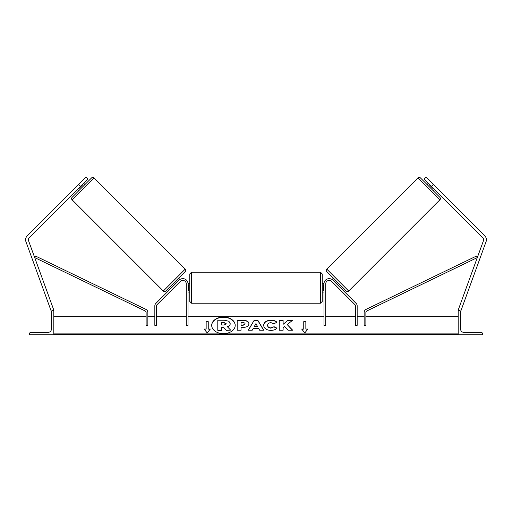 <?xml version="1.0" encoding="UTF-8"?>
<svg xmlns="http://www.w3.org/2000/svg" width="512" height="512" viewBox="0 0 512 512"><rect width="100%" height="100%" fill="white"/><g stroke="black" fill="none" stroke-linecap="round" stroke-linejoin="round"><path stroke-width="0.77" d="M180.333 281.408L157.088 304.653A1.741 1.741 0 0 0 156.576 305.882L156.576 325.357L154.835 325.357L154.835 305.882A3.488 3.488 0 0 1 155.853 303.418L179.098 280.173A5.229 5.229 0 0 1 188.026 283.872L188.026 325.357L186.278 325.357L186.278 283.872A3.488 3.488 0 0 0 180.333 281.408M80.614 186.394L78.643 184.422L86.035 177.03L88.006 179.002L29.203 237.805A2.79 2.79 0 0 0 28.557 240.73L53.818 310.125L53.158 310.368M78.643 184.422L27.232 235.834A5.574 5.574 0 0 0 25.939 241.683L51.194 311.078L51.802 310.861M29.414 334.765L53.818 334.765L53.818 310.368L52.947 310.368A1.568 1.568 0 0 0 51.373 311.936L51.373 329.19A3.136 3.136 0 0 1 48.237 332.326L30.982 332.326A1.568 1.568 0 0 0 29.414 333.894L29.414 334.765M189.766 287.706L189.766 273.939L191.507 272.192L191.507 303.219L189.766 301.478L189.766 287.706M322.234 273.939L322.234 301.478L320.493 303.219L320.493 272.192L322.234 273.939M188.026 284.685L188.371 284.685L188.371 290.733L188.026 290.733M323.974 284.685L323.629 284.685L323.629 290.733L323.974 290.733M94.048 177.894L72.109 199.827A1.741 1.741 0 0 1 72.109 197.363L91.584 177.894A1.741 1.741 0 0 1 94.048 177.894L185.248 269.094A1.741 1.741 0 0 1 185.248 271.558L165.773 291.034A1.741 1.741 0 0 1 163.309 291.034L185.248 269.094M72.109 199.827L163.309 291.034M77.53 189.478L78.765 190.707M83.693 183.315L84.928 184.55M78.477 188.538L78.72 188.781L82.995 184.506L82.752 184.256M172.429 284.378L173.664 285.613M174.605 284.666L174.362 284.422L178.637 280.141L178.88 280.39M178.592 278.214L179.898 279.52M431.386 186.394L433.357 184.422L425.965 177.03L423.994 179.002L482.797 237.805A2.79 2.79 0 0 1 483.443 240.73L458.182 310.125L458.842 310.368M433.357 184.422L484.768 235.834A5.574 5.574 0 0 1 486.061 241.683L460.806 311.078L460.198 310.861M417.952 177.894A1.741 1.741 0 0 1 420.416 177.894L439.891 197.363A1.741 1.741 0 0 1 439.891 199.827L348.691 291.034L326.752 269.094L417.952 177.894L439.891 199.827M348.691 291.034A1.741 1.741 0 0 1 346.227 291.034L326.752 271.558A1.741 1.741 0 0 1 326.752 269.094M434.47 189.478L433.235 190.707M428.307 183.315L427.072 184.55M433.523 188.538L433.28 188.781L429.005 184.506L429.248 184.256M339.571 284.378L338.336 285.613M333.408 278.214L332.102 279.52M337.395 284.666L337.638 284.422L333.363 280.141L333.12 280.39M482.586 334.765L458.182 334.765L458.182 310.368L459.053 310.368A1.568 1.568 0 0 1 460.627 311.936L460.627 329.19A3.136 3.136 0 0 0 463.763 332.326L481.018 332.326A1.568 1.568 0 0 1 482.586 333.894L482.586 334.765M331.667 281.408L354.912 304.653A1.741 1.741 0 0 1 355.424 305.882L355.424 325.357L357.165 325.357L357.165 305.882A3.488 3.488 0 0 0 356.147 303.418L332.902 280.173A5.229 5.229 0 0 0 323.974 283.872L323.974 325.357L325.722 325.357L325.722 283.872A3.488 3.488 0 0 1 331.667 281.408M146.118 312.506L146.118 325.357L147.859 325.357L147.859 312.506A3.488 3.488 0 0 0 145.894 309.363L35.45 256.013L34.688 257.581L145.133 310.938A1.741 1.741 0 0 1 146.118 312.506M365.882 312.506L365.882 325.357L364.141 325.357L364.141 312.506A3.488 3.488 0 0 1 366.106 309.363L476.55 256.013L477.312 257.581L366.867 310.938A1.741 1.741 0 0 0 365.882 312.506M235.206 325.472A11.757 8.314 0 0 0 223.45 317.286A11.757 8.314 0 0 0 211.693 325.472M223.45 317.037A11.757 8.314 0 0 0 211.693 325.35A11.757 8.314 0 0 0 223.45 333.664A11.757 8.314 0 0 0 235.206 325.35A11.757 8.314 0 0 0 223.45 317.037M458.182 316.64L365.882 316.64M364.141 316.64L357.165 316.64M355.424 316.64L325.722 316.64M323.974 316.64L188.026 316.64M186.278 316.64L156.576 316.64M154.835 316.64L147.859 316.64M146.118 316.64L53.818 316.64M458.182 333.894L53.818 333.894M208.243 329.05L208.243 321.651L206.15 321.651L206.15 329.05L204.058 329.05L207.2 332.89L210.336 329.05L208.243 329.05L210.131 329.293M276.998 328.173C275.827 329.555 273.766 330.298 270.822 330.4C266.432 330.17 264.038 328.474 263.629 325.299L263.629 325.274C263.968 322.125 266.419 320.416 270.982 320.147C273.76 320.224 275.731 320.909 276.896 322.202L273.99 323.795L270.944 322.637C268.858 322.79 267.75 323.654 267.616 325.242L267.616 325.274C267.75 326.886 268.858 327.77 270.944 327.904L274.086 326.707L276.998 328.173M258.624 328.454L253.222 328.454L252.237 330.202L248.25 330.202L254.15 320.333L257.85 320.333L263.75 330.202L259.635 330.202L258.624 328.454M248.954 323.808L248.954 323.834C248.685 326.182 246.688 327.366 242.957 327.386L241.043 327.386L241.043 330.202L237.178 330.202L237.178 320.339L243.155 320.339C246.854 320.403 248.781 321.562 248.954 323.808M287.91 320.339L283.11 324.339L283.11 320.339L279.245 320.339L279.245 330.202L283.11 330.202L283.11 327.654L284.525 326.541L288.026 330.202L292.672 330.202L287.213 324.582L292.493 320.339L287.91 320.339L283.11 324.339M301.664 329.05L303.757 329.05L303.757 321.651L305.85 321.651L305.85 329.05L307.942 329.05L304.8 332.89L301.664 329.05M53.818 334.765L458.182 334.765M226.182 330.368L230.656 330.118L226.182 330.368L223.366 327.13L221.67 327.13L221.67 330.368L217.798 330.368L217.798 320.237L224.403 320.237L228.96 321.312L230.195 323.885C230.106 325.389 229.146 326.406 227.322 326.918M223.366 327.373L221.67 327.373M221.67 330.118L217.798 330.118M226.182 330.118L223.366 327.13M230.195 323.642C230.106 325.146 229.146 326.157 227.322 326.675L230.656 330.118M248.397 330.202L254.15 320.333M254.15 320.582L257.85 320.333M257.85 320.582L263.603 330.202M254.406 326.336L257.517 326.586L255.968 323.552L254.406 326.336L257.517 326.336M241.043 327.629L241.043 330.202M237.178 330.202L237.178 320.589L243.155 320.589C246.854 320.653 248.781 321.805 248.954 324.051M241.043 325.242L242.88 325.491L245.088 323.936C245.043 323.078 244.301 322.65 242.854 322.637L241.043 322.637L241.043 325.242L242.88 325.242L245.088 323.962M263.629 325.517C263.968 322.374 266.419 320.666 270.982 320.39C273.76 320.474 275.731 321.158 276.896 322.445M274.086 326.707L270.944 328.154C268.858 328.013 267.75 327.136 267.616 325.517L267.616 325.274M274.086 326.957L276.826 328.333M292.429 330.202L287.213 324.582M283.11 330.202L283.11 327.898M283.11 320.589L279.245 320.589L279.245 330.202M292.186 320.589L287.91 320.589M301.869 329.293L303.757 329.05M303.757 321.901L305.85 321.901M307.738 329.293L305.85 329.05M204.262 329.293L206.15 329.05M208.243 321.901L206.15 321.901M224.205 322.611L221.67 322.611L221.67 324.979L224.224 324.979L226.304 323.808L224.205 322.611L221.67 322.854L221.67 324.979M226.304 324.026L224.205 322.854M458.182 334.509L53.818 334.509M320.493 272.192L191.507 272.192M189.766 283.347L188 283.347M322.234 283.347L324 283.347M323.974 292.064L322.234 292.064M189.766 292.064L188.026 292.064M320.493 303.219L191.507 303.219"/></g></svg>
